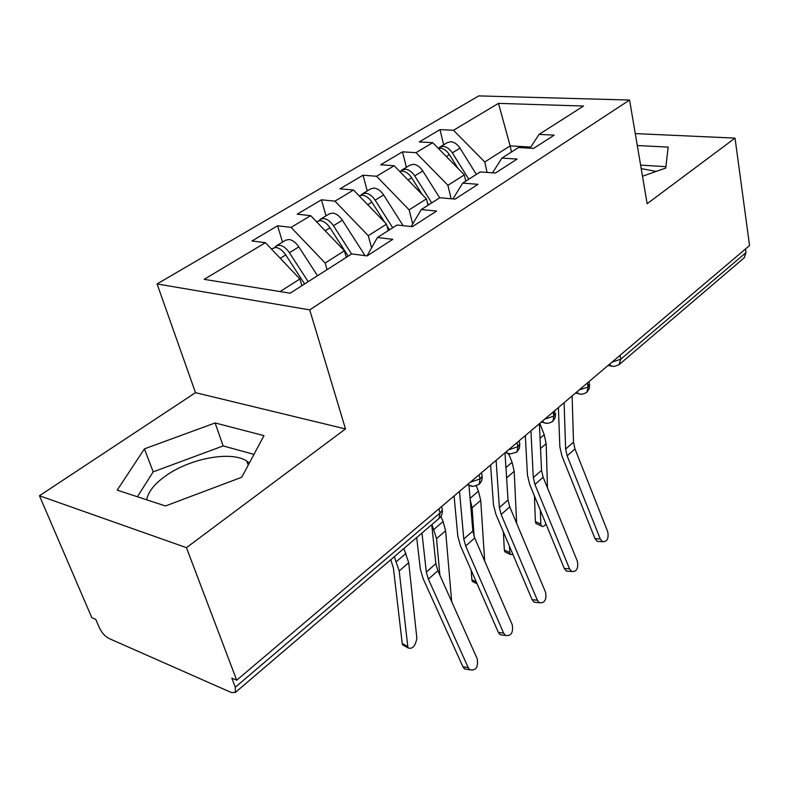 <?xml version="1.0" encoding="UTF-8"?>
<svg xmlns="http://www.w3.org/2000/svg" width="789" height="789" viewBox="0 0 789 789"><rect width="100%" height="100%" fill="white"/><g stroke="black" fill="none" stroke-linecap="round" stroke-linejoin="round"><path stroke-width="1.18" d="M249.314 463.074L246.819 461.131C231.729 450.618 190.336 458.192 165.877 475.747C154.585 483.736 148.184 491.754 146.665 499.802M641.201 168.599L656.172 171.43M39.45 495.748L186.451 547.665L345.483 428.94L195.494 392.666L39.45 495.748L91.81 617.669L95.775 619.385L99.404 627.847C101.801 632.788 104.927 636.299 108.764 638.38L231.335 692.525L235.349 692.456L235.309 687.229L231.838 678.126L236.7 680.217L749.55 245.537L735.032 138.114L635.263 133.588M195.494 392.666L157.08 283.951L478.785 95.903L629.583 100.035L309.722 309.88L157.08 283.951M265.439 242.706L204.154 279.345L290.155 293.192L351.726 253.91L367.092 255.912L392.784 239.323L377.428 237.519L397.035 225.013L412.381 226.67L436.603 211.038L421.287 209.539L439.798 197.733L455.105 199.094L477.986 184.32L462.709 183.107L480.225 171.943L495.462 173.038L517.111 159.062L501.912 158.106L518.501 147.523L533.67 148.371L554.184 135.136L539.065 134.406L583.525 106.042L498.49 103.369L453.488 130.274L440.025 129.623L419.245 141.921L432.727 142.681L416 152.681L402.508 151.833L380.653 164.773L394.155 165.739L376.55 176.272L363.039 175.197L340.02 188.827L353.531 190.031L334.97 201.136L321.458 199.814L297.187 214.184L310.688 215.653L291.082 227.37L277.59 225.782L251.967 240.961L265.439 242.706L299.899 278.99L280.036 291.565M327.05 269.66L325.127 263.023L344.398 250.823L346.253 257.401M291.082 227.37L325.127 263.023M310.688 215.653L344.398 250.823M371.56 247.835L368.266 235.714L386.521 224.165L388.227 230.625M334.97 201.136L368.266 235.714M353.531 190.031L386.521 224.165M377.428 237.519L366.984 255.892M412.726 223.948L409.136 209.844L426.445 198.887L428.023 205.239M376.55 176.272L409.136 209.844M394.155 165.739L426.445 198.887M421.287 209.539L411.187 226.542M451.121 198.739L447.915 185.297L464.346 174.892L465.796 181.145M416 152.681L447.915 185.297M432.727 142.681L464.346 174.892M462.709 183.107L452.965 198.907M620.026 355.316L620.765 359.192L746.009 252.598L745.516 248.959M746.009 252.598L744.086 257.904M487.079 172.436L484.742 161.982L510.148 145.906L511.45 152.021M453.488 130.274L484.742 161.982M498.49 103.369L510.148 145.906L530.76 147.05M501.912 158.106L492.523 172.821M186.451 547.665L236.7 680.217M629.583 100.035L647.148 203.72L735.032 138.114M345.483 428.94L309.722 309.88M642.493 176.233L665.768 168.057L668.145 147.109L637.285 145.521M263.98 435.636L215.121 422.953L144.426 448.862L117.196 490.127L165.443 505.976L241.74 477.256L263.98 435.636M301.921 285.687L299.899 278.99M539.065 134.406L530.03 148.174M440.025 129.623L443.625 144.831M586.188 392.705L586.937 392.133L588.101 386.985L587.302 383.05M402.508 151.833L406.394 167.307M363.039 175.197L367.25 190.948M321.458 199.814L326.015 215.841M277.59 225.782L282.531 242.095M552.122 421.809L552.852 421.247L553.937 416.069L553.059 412.075M516.272 452.432L516.992 451.88L517.969 446.673L517.012 442.629M478.489 484.702L479.189 484.17L480.057 478.943L479.012 474.84M665.916 166.676L640.609 165.108M253.969 454.365L223.159 445.933L153.184 471.852L137.394 496.764M223.159 445.933L215.121 422.953M153.184 471.852L144.426 448.862M600.271 538.976L602.549 541.698C607.165 541.816 608.891 538.492 607.727 531.707L574.964 448.902L567.143 455.845L600.271 538.976L595.005 538.65L561.886 455.805L559.835 446.712L558.405 407.538M599.502 541.51L597.283 541.362L595.005 538.65M564.086 402.725L565.644 449.099L567.143 455.845M572.133 395.91L573.495 442.165L574.964 448.902M458.014 168.442L449.395 154.654C446.771 150.699 443.704 148.539 440.183 148.154L438.27 148.332M468.804 179.221L452.334 152.849C449.72 148.914 446.653 146.754 443.142 146.379L439.621 147.247L438.428 148.293M439.907 147.07L447.304 142.612L450.825 141.724C454.336 142.089 457.393 144.239 459.997 148.154L476.359 174.408M537.181 524.064L535.958 523.501L535.386 521.568L540.81 524.074L541.372 526.007C542.556 527.131 544.094 526.47 545.988 524.004M534.449 495.965L535.386 521.568M540.81 524.074L540.337 510.276M547.477 487.878L546.166 443.645L544.213 434.7L539.775 423.338M569.559 568.889L571.719 571.522C576.66 571.828 578.544 568.415 577.37 561.285L543.128 477.197L534.932 484.476L569.559 568.889L564.283 568.445L529.666 484.338L527.446 475.126L525.326 435.587M568.958 571.285L566.443 571.068L564.283 568.445M530.928 430.833L533.305 477.641L534.932 484.476M539.37 423.673L541.53 470.382L543.128 477.197M537.378 600.232L539.4 602.747C544.696 603.269 546.757 599.778 545.564 592.253L509.753 506.863L501.153 514.507L537.378 600.232L532.092 599.66L495.877 514.241L493.48 504.921L490.59 465.027M536.954 602.48L534.114 602.165L532.092 599.66M496.103 460.352L499.388 507.583L501.153 514.507M504.98 452.827L508.027 499.96L509.753 506.863M503.638 633.103L505.483 635.461C511.164 636.259 513.412 632.679 512.229 624.73L474.712 537.999L465.678 546.027L503.638 633.103L498.352 632.393L460.411 545.643L457.817 536.204L454.079 495.965M503.402 635.184L500.196 634.75L498.352 632.393M459.494 491.379L463.774 539.025L465.678 546.027M468.962 485.186L472.848 531.017L474.712 537.999M468.202 667.612L469.849 669.782C475.935 670.897 478.39 667.247 477.227 658.825L437.885 570.733L428.388 579.175L468.202 667.612L462.916 666.764L423.131 578.653L420.33 569.096L416.7 537.546M468.163 669.516L464.563 668.924L462.916 666.764M421.957 533.058L426.326 572.084L428.388 579.175M431.731 524.705L435.863 563.662L437.885 570.733M422.184 194.508L411.641 177.791C408.939 173.748 405.822 171.509 402.291 171.065L399.698 171.43M431.731 202.872L414.728 175.898C412.036 171.864 408.929 169.625 405.398 169.191L401.897 170.029L400.654 171.154M402.183 169.852L409.974 165.148L413.485 164.309C417.006 164.723 420.113 166.943 422.786 170.957L439.67 197.812M506.222 552.468L504.881 551.817L504.339 550.002L509.802 552.635L510.335 554.45L513.008 554.637M428.683 204.824L427.421 202.822M503.352 531.875L504.339 550.002M509.802 552.635L509.477 546.313M516.647 523.294L514.201 471.329L512.091 462.285L508.678 453.823M384.707 222.281L371.895 202.142C369.114 198.009 365.948 195.682 362.407 195.179L359.143 195.84M392.715 227.765L375.15 200.15C372.369 196.017 369.213 193.7 365.682 193.206L362.19 193.995L360.898 195.228M362.476 193.828L370.702 188.857L374.193 188.058C377.724 188.541 380.87 190.839 383.632 194.952L403.13 225.674M473.834 582.164L472.374 581.424L471.861 579.747L476.3 581.976M389.5 229.816L386.965 225.822M471.161 570.24L471.861 579.747M474.12 536.51L472.088 507.82L470.195 499.723M484.702 561.107L480.718 500.344L478.43 491.182L476.201 485.817M348.205 256.159L329.999 227.824C327.119 223.573 323.914 221.167 320.373 220.595L316.419 221.63M351.588 253.999L333.431 225.713C330.561 221.482 327.366 219.076 323.825 218.514L320.364 219.253L319.012 220.595M320.64 219.086L329.329 213.839L332.8 213.089C336.341 213.641 339.526 216.018 342.377 220.23L365.06 255.646M438.457 612.589L437.964 611.495M439.877 575.191L436.544 538.611L431.948 524.517M451.683 601.622L445.588 530.77L443.112 521.499L440.913 516.361M304.613 283.971L285.766 254.926C282.797 250.567 279.543 248.071 276.002 247.421L271.298 248.88M308.193 281.683L289.395 252.697C286.437 248.357 283.182 245.862 279.651 245.221L276.219 245.902L274.819 247.381M276.495 245.734L285.687 240.191L289.129 239.491C292.67 240.122 295.905 242.588 298.844 246.908L317.503 275.746M404.382 645.836L402.646 644.879L402.222 643.518L407.805 646.595L408.219 647.966C412.489 649.317 415.369 646.083 416.868 638.252L408.712 562.725L403.879 548.493M390.772 559.687L393.395 567.962L402.222 643.518M407.805 646.595L399.204 570.96L394.293 556.689M611.899 362.2L620.765 359.192L618.99 364.735M235.309 687.229L440.035 512.998L438.901 508.836M438.911 518.57L440.035 512.998C442.471 510.769 442.925 508.787 441.376 507.071L441.307 506.794M588.979 381.629L589.284 383.129L588.101 386.985L579.146 389.963M613.221 366.431L611.169 366.017L609.611 364.143M554.894 410.527L553.937 416.069L544.716 419.146M580.655 394.135L578.317 393.612L576.877 391.886M519.014 440.933L519.823 443.812L517.969 446.673L508.471 449.868M546.402 423.249L543.749 422.598L542.477 421.05M481.201 472.976L481.369 473.617C482.661 475.195 482.227 476.97 480.057 478.943L470.274 482.247M510.355 453.902L507.337 453.073L506.252 451.742M472.355 486.202L468.932 485.156L468.084 484.101M573.495 442.165L565.644 449.099M452.334 152.849L459.997 148.154M446.327 156.528L449.395 154.654M540.524 448.537L546.166 443.645M540.051 438.28L544.213 434.7M541.53 470.382L533.305 477.641M508.027 499.96L499.388 507.583M472.848 531.017L463.774 539.025M435.863 563.662L426.326 572.084M414.728 175.898L422.786 170.957M408.041 179.991L411.641 177.791M506.597 477.917L514.201 471.329M505.927 467.571L512.091 462.285M375.15 200.15L383.632 194.952M367.713 204.706L371.895 202.142M472.088 507.82L480.718 500.344M470.076 498.352L478.43 491.182M333.431 225.713L342.377 220.23M325.186 230.773L329.999 227.824M436.544 538.611L445.588 530.77M434.019 529.32L443.112 521.499M289.395 252.697L298.844 246.908M280.253 258.309L285.766 254.926M399.204 570.96L408.712 562.725M396.472 561.551L406.029 553.345M248.2 465.155L246.819 461.131M744.51 257.539L619.03 364.705L614.325 366.441L608.033 365.475M442.234 509.714C442.718 513.106 441.741 515.947 439.295 518.245L235.349 692.456M586.937 392.133L589.225 388.75L589.649 384.667M552.852 421.247L555.209 417.756L555.614 413.544M575.477 393.07L578.317 393.612C580.842 394.727 583.692 394.253 586.858 392.212M516.992 451.88L519.409 448.28L519.803 443.931M541.264 422.076L543.749 422.598C546.304 423.89 549.312 423.456 552.783 421.316M479.189 484.17C481.546 481.951 482.503 479.209 482.059 475.945M505.266 452.59L507.337 453.073C507.554 454.523 510.749 454.148 516.923 451.939M467.325 484.742L468.932 485.156C471.26 485.067 469.771 488.46 479.14 484.219M602.549 541.698L597.283 541.362M535.958 523.501L541.372 526.007M571.719 571.522L566.443 571.068M539.4 602.747L534.114 602.165M505.483 635.461L500.196 634.75M469.849 669.782L464.563 668.924M504.881 551.817L510.335 554.45M472.374 581.424L477.098 583.811M402.646 644.879L408.219 647.966"/></g></svg>
